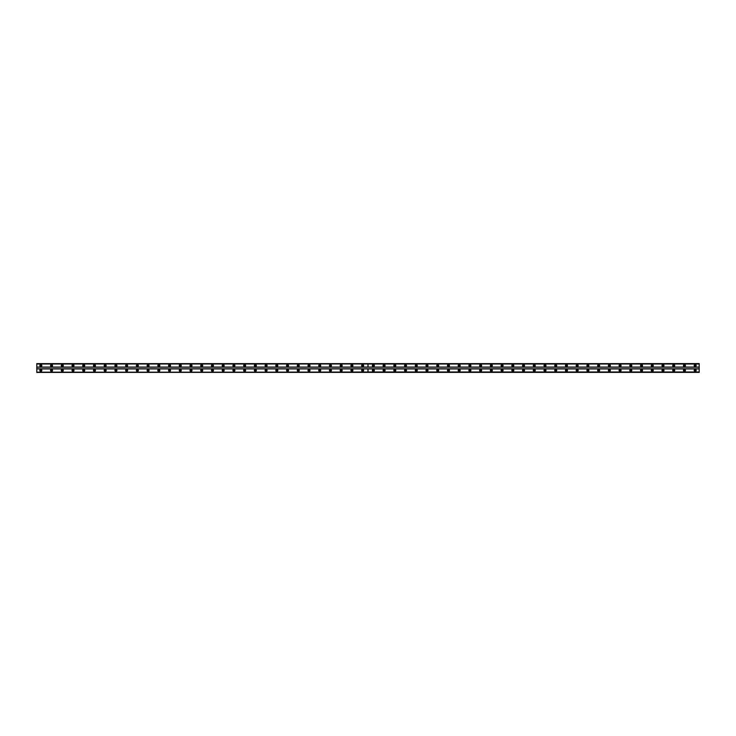 <?xml version="1.0" encoding="UTF-8"?>
<svg xmlns="http://www.w3.org/2000/svg" width="736" height="736" viewBox="0 0 736 736"><rect width="100%" height="100%" fill="white"/><g stroke="black" fill="none" stroke-linecap="round" stroke-linejoin="round"><path stroke-width="1.1" d="M373.364 371.018A0.607 0.607 0 0 1 372.756 370.41A0.607 0.607 0 0 1 373.364 369.812A0.607 0.607 0 0 1 373.971 370.41A0.607 0.607 0 0 1 373.364 371.018M384.091 371.018A0.607 0.607 0 0 1 383.484 370.41A0.607 0.607 0 0 1 384.091 369.812A0.607 0.607 0 0 1 384.698 370.41A0.607 0.607 0 0 1 384.091 371.018M394.818 371.018A0.607 0.607 0 0 1 394.211 370.41A0.607 0.607 0 0 1 394.818 369.812A0.607 0.607 0 0 1 395.425 370.41A0.607 0.607 0 0 1 394.818 371.018M405.545 371.018A0.607 0.607 0 0 1 404.938 370.41A0.607 0.607 0 0 1 405.545 369.812A0.607 0.607 0 0 1 406.152 370.41A0.607 0.607 0 0 1 405.545 371.018M416.272 371.018A0.607 0.607 0 0 1 415.665 370.41A0.607 0.607 0 0 1 416.272 369.812A0.607 0.607 0 0 1 416.88 370.41A0.607 0.607 0 0 1 416.272 371.018M427 371.018A0.607 0.607 0 0 1 426.392 370.41A0.607 0.607 0 0 1 427 369.812A0.607 0.607 0 0 1 427.607 370.41A0.607 0.607 0 0 1 427 371.018M437.727 371.018A0.607 0.607 0 0 1 437.12 370.41A0.607 0.607 0 0 1 437.727 369.812A0.607 0.607 0 0 1 438.334 370.41A0.607 0.607 0 0 1 437.727 371.018M448.454 371.018A0.607 0.607 0 0 1 447.847 370.41A0.607 0.607 0 0 1 448.454 369.812A0.607 0.607 0 0 1 449.061 370.41A0.607 0.607 0 0 1 448.454 371.018M459.181 371.018A0.607 0.607 0 0 1 458.574 370.41A0.607 0.607 0 0 1 459.181 369.812A0.607 0.607 0 0 1 459.788 370.41A0.607 0.607 0 0 1 459.181 371.018M469.908 371.018A0.607 0.607 0 0 1 469.301 370.41A0.607 0.607 0 0 1 469.908 369.812A0.607 0.607 0 0 1 470.516 370.41A0.607 0.607 0 0 1 469.908 371.018M480.636 371.018A0.607 0.607 0 0 1 480.028 370.41A0.607 0.607 0 0 1 480.636 369.812A0.607 0.607 0 0 1 481.243 370.41A0.607 0.607 0 0 1 480.636 371.018M491.363 371.018A0.607 0.607 0 0 1 490.756 370.41A0.607 0.607 0 0 1 491.363 369.812A0.607 0.607 0 0 1 491.961 370.41A0.607 0.607 0 0 1 491.363 371.018M502.09 371.018A0.607 0.607 0 0 1 501.483 370.41A0.607 0.607 0 0 1 502.09 369.812A0.607 0.607 0 0 1 502.688 370.41A0.607 0.607 0 0 1 502.09 371.018M512.817 371.018A0.607 0.607 0 0 1 512.21 370.41A0.607 0.607 0 0 1 512.817 369.812A0.607 0.607 0 0 1 513.415 370.41A0.607 0.607 0 0 1 512.817 371.018M523.544 371.018A0.607 0.607 0 0 1 522.937 370.41A0.607 0.607 0 0 1 523.544 369.812A0.607 0.607 0 0 1 524.142 370.41A0.607 0.607 0 0 1 523.544 371.018M534.272 371.018A0.607 0.607 0 0 1 533.664 370.41A0.607 0.607 0 0 1 534.272 369.812A0.607 0.607 0 0 1 534.87 370.41A0.607 0.607 0 0 1 534.272 371.018M544.999 371.018A0.607 0.607 0 0 1 544.392 370.41A0.607 0.607 0 0 1 544.999 369.812A0.607 0.607 0 0 1 545.597 370.41A0.607 0.607 0 0 1 544.999 371.018M555.726 371.018A0.607 0.607 0 0 1 555.119 370.41A0.607 0.607 0 0 1 555.726 369.812A0.607 0.607 0 0 1 556.324 370.41A0.607 0.607 0 0 1 555.726 371.018M566.453 371.018A0.607 0.607 0 0 1 565.846 370.41A0.607 0.607 0 0 1 566.453 369.812A0.607 0.607 0 0 1 567.051 370.41A0.607 0.607 0 0 1 566.453 371.018M577.18 371.018A0.607 0.607 0 0 1 576.573 370.41A0.607 0.607 0 0 1 577.18 369.812A0.607 0.607 0 0 1 577.778 370.41A0.607 0.607 0 0 1 577.18 371.018M587.908 371.018A0.607 0.607 0 0 1 587.3 370.41A0.607 0.607 0 0 1 587.908 369.812A0.607 0.607 0 0 1 588.506 370.41A0.607 0.607 0 0 1 587.908 371.018M598.635 371.018A0.607 0.607 0 0 1 598.028 370.41A0.607 0.607 0 0 1 598.635 369.812A0.607 0.607 0 0 1 599.233 370.41A0.607 0.607 0 0 1 598.635 371.018M609.362 371.018A0.607 0.607 0 0 1 608.755 370.41A0.607 0.607 0 0 1 609.362 369.812A0.607 0.607 0 0 1 609.96 370.41A0.607 0.607 0 0 1 609.362 371.018M620.089 371.018A0.607 0.607 0 0 1 619.482 370.41A0.607 0.607 0 0 1 620.089 369.812A0.607 0.607 0 0 1 620.687 370.41A0.607 0.607 0 0 1 620.089 371.018M630.816 371.018A0.607 0.607 0 0 1 630.209 370.41A0.607 0.607 0 0 1 630.816 369.812A0.607 0.607 0 0 1 631.414 370.41A0.607 0.607 0 0 1 630.816 371.018M641.544 371.018A0.607 0.607 0 0 1 640.936 370.41A0.607 0.607 0 0 1 641.544 369.812A0.607 0.607 0 0 1 642.142 370.41A0.607 0.607 0 0 1 641.544 371.018M652.271 371.018A0.607 0.607 0 0 1 651.664 370.41A0.607 0.607 0 0 1 652.271 369.812A0.607 0.607 0 0 1 652.869 370.41A0.607 0.607 0 0 1 652.271 371.018M662.998 371.018A0.607 0.607 0 0 1 662.391 370.41A0.607 0.607 0 0 1 662.998 369.812A0.607 0.607 0 0 1 663.596 370.41A0.607 0.607 0 0 1 662.998 371.018M673.725 371.018A0.607 0.607 0 0 1 673.118 370.41A0.607 0.607 0 0 1 673.725 369.812A0.607 0.607 0 0 1 674.323 370.41A0.607 0.607 0 0 1 673.725 371.018M684.452 371.018A0.607 0.607 0 0 1 683.845 370.41A0.607 0.607 0 0 1 684.452 369.812A0.607 0.607 0 0 1 685.05 370.41A0.607 0.607 0 0 1 684.452 371.018M695.18 371.018A0.607 0.607 0 0 1 694.572 370.41A0.607 0.607 0 0 1 695.18 369.812A0.607 0.607 0 0 1 695.778 370.41A0.607 0.607 0 0 1 695.18 371.018M51.548 371.018A0.607 0.607 0 0 1 50.95 370.41A0.607 0.607 0 0 1 51.548 369.812A0.607 0.607 0 0 1 52.155 370.41A0.607 0.607 0 0 1 51.548 371.018M62.275 371.018A0.607 0.607 0 0 1 61.677 370.41A0.607 0.607 0 0 1 62.275 369.812A0.607 0.607 0 0 1 62.882 370.41A0.607 0.607 0 0 1 62.275 371.018M73.002 371.018A0.607 0.607 0 0 1 72.404 370.41A0.607 0.607 0 0 1 73.002 369.812A0.607 0.607 0 0 1 73.609 370.41A0.607 0.607 0 0 1 73.002 371.018M83.729 371.018A0.607 0.607 0 0 1 83.131 370.41A0.607 0.607 0 0 1 83.729 369.812A0.607 0.607 0 0 1 84.336 370.41A0.607 0.607 0 0 1 83.729 371.018M94.456 371.018A0.607 0.607 0 0 1 93.858 370.41A0.607 0.607 0 0 1 94.456 369.812A0.607 0.607 0 0 1 95.064 370.41A0.607 0.607 0 0 1 94.456 371.018M105.184 371.018A0.607 0.607 0 0 1 104.586 370.41A0.607 0.607 0 0 1 105.184 369.812A0.607 0.607 0 0 1 105.791 370.41A0.607 0.607 0 0 1 105.184 371.018M115.911 371.018A0.607 0.607 0 0 1 115.313 370.41A0.607 0.607 0 0 1 115.911 369.812A0.607 0.607 0 0 1 116.518 370.41A0.607 0.607 0 0 1 115.911 371.018M126.638 371.018A0.607 0.607 0 0 1 126.04 370.41A0.607 0.607 0 0 1 126.638 369.812A0.607 0.607 0 0 1 127.245 370.41A0.607 0.607 0 0 1 126.638 371.018M137.365 371.018A0.607 0.607 0 0 1 136.767 370.41A0.607 0.607 0 0 1 137.365 369.812A0.607 0.607 0 0 1 137.972 370.41A0.607 0.607 0 0 1 137.365 371.018M148.092 371.018A0.607 0.607 0 0 1 147.494 370.41A0.607 0.607 0 0 1 148.092 369.812A0.607 0.607 0 0 1 148.7 370.41A0.607 0.607 0 0 1 148.092 371.018M158.82 371.018A0.607 0.607 0 0 1 158.222 370.41A0.607 0.607 0 0 1 158.82 369.812A0.607 0.607 0 0 1 159.427 370.41A0.607 0.607 0 0 1 158.82 371.018M169.547 371.018A0.607 0.607 0 0 1 168.949 370.41A0.607 0.607 0 0 1 169.547 369.812A0.607 0.607 0 0 1 170.154 370.41A0.607 0.607 0 0 1 169.547 371.018M180.274 371.018A0.607 0.607 0 0 1 179.676 370.41A0.607 0.607 0 0 1 180.274 369.812A0.607 0.607 0 0 1 180.881 370.41A0.607 0.607 0 0 1 180.274 371.018M191.001 371.018A0.607 0.607 0 0 1 190.403 370.41A0.607 0.607 0 0 1 191.001 369.812A0.607 0.607 0 0 1 191.608 370.41A0.607 0.607 0 0 1 191.001 371.018M201.728 371.018A0.607 0.607 0 0 1 201.13 370.41A0.607 0.607 0 0 1 201.728 369.812A0.607 0.607 0 0 1 202.336 370.41A0.607 0.607 0 0 1 201.728 371.018M212.456 371.018A0.607 0.607 0 0 1 211.858 370.41A0.607 0.607 0 0 1 212.456 369.812A0.607 0.607 0 0 1 213.063 370.41A0.607 0.607 0 0 1 212.456 371.018M223.183 371.018A0.607 0.607 0 0 1 222.585 370.41A0.607 0.607 0 0 1 223.183 369.812A0.607 0.607 0 0 1 223.79 370.41A0.607 0.607 0 0 1 223.183 371.018M233.91 371.018A0.607 0.607 0 0 1 233.312 370.41A0.607 0.607 0 0 1 233.91 369.812A0.607 0.607 0 0 1 234.517 370.41A0.607 0.607 0 0 1 233.91 371.018M244.637 371.018A0.607 0.607 0 0 1 244.039 370.41A0.607 0.607 0 0 1 244.637 369.812A0.607 0.607 0 0 1 245.244 370.41A0.607 0.607 0 0 1 244.637 371.018M255.364 371.018A0.607 0.607 0 0 1 254.757 370.41A0.607 0.607 0 0 1 255.364 369.812A0.607 0.607 0 0 1 255.972 370.41A0.607 0.607 0 0 1 255.364 371.018M266.092 371.018A0.607 0.607 0 0 1 265.484 370.41A0.607 0.607 0 0 1 266.092 369.812A0.607 0.607 0 0 1 266.699 370.41A0.607 0.607 0 0 1 266.092 371.018M276.819 371.018A0.607 0.607 0 0 1 276.212 370.41A0.607 0.607 0 0 1 276.819 369.812A0.607 0.607 0 0 1 277.426 370.41A0.607 0.607 0 0 1 276.819 371.018M287.546 371.018A0.607 0.607 0 0 1 286.939 370.41A0.607 0.607 0 0 1 287.546 369.812A0.607 0.607 0 0 1 288.153 370.41A0.607 0.607 0 0 1 287.546 371.018M298.273 371.018A0.607 0.607 0 0 1 297.666 370.41A0.607 0.607 0 0 1 298.273 369.812A0.607 0.607 0 0 1 298.88 370.41A0.607 0.607 0 0 1 298.273 371.018M309 371.018A0.607 0.607 0 0 1 308.393 370.41A0.607 0.607 0 0 1 309 369.812A0.607 0.607 0 0 1 309.608 370.41A0.607 0.607 0 0 1 309 371.018M319.728 371.018A0.607 0.607 0 0 1 319.12 370.41A0.607 0.607 0 0 1 319.728 369.812A0.607 0.607 0 0 1 320.335 370.41A0.607 0.607 0 0 1 319.728 371.018M330.455 371.018A0.607 0.607 0 0 1 329.848 370.41A0.607 0.607 0 0 1 330.455 369.812A0.607 0.607 0 0 1 331.062 370.41A0.607 0.607 0 0 1 330.455 371.018M341.182 371.018A0.607 0.607 0 0 1 340.575 370.41A0.607 0.607 0 0 1 341.182 369.812A0.607 0.607 0 0 1 341.789 370.41A0.607 0.607 0 0 1 341.182 371.018M351.909 371.018A0.607 0.607 0 0 1 351.302 370.41A0.607 0.607 0 0 1 351.909 369.812A0.607 0.607 0 0 1 352.516 370.41A0.607 0.607 0 0 1 351.909 371.018M362.636 371.018A0.607 0.607 0 0 1 362.029 370.41A0.607 0.607 0 0 1 362.636 369.812A0.607 0.607 0 0 1 363.244 370.41A0.607 0.607 0 0 1 362.636 371.018M40.82 371.018A0.607 0.607 0 0 1 40.222 370.41A0.607 0.607 0 0 1 40.82 369.812A0.607 0.607 0 0 1 41.428 370.41A0.607 0.607 0 0 1 40.82 371.018M373.364 369.408A1.003 1.003 0 0 0 372.361 370.41A1.003 1.003 0 0 0 373.364 371.422A1.003 1.003 0 0 0 374.366 370.41A1.003 1.003 0 0 0 373.364 369.408M384.091 369.408A1.003 1.003 0 0 0 383.088 370.41A1.003 1.003 0 0 0 384.091 371.422A1.003 1.003 0 0 0 385.094 370.41A1.003 1.003 0 0 0 384.091 369.408M394.818 369.408A1.003 1.003 0 0 0 393.815 370.41A1.003 1.003 0 0 0 394.818 371.422A1.003 1.003 0 0 0 395.821 370.41A1.003 1.003 0 0 0 394.818 369.408M405.545 369.408A1.003 1.003 0 0 0 404.542 370.41A1.003 1.003 0 0 0 405.545 371.422A1.003 1.003 0 0 0 406.548 370.41A1.003 1.003 0 0 0 405.545 369.408M416.272 369.408A1.003 1.003 0 0 0 415.27 370.41A1.003 1.003 0 0 0 416.272 371.422A1.003 1.003 0 0 0 417.275 370.41A1.003 1.003 0 0 0 416.272 369.408M427 369.408A1.003 1.003 0 0 0 425.997 370.41A1.003 1.003 0 0 0 427 371.422A1.003 1.003 0 0 0 428.002 370.41A1.003 1.003 0 0 0 427 369.408M437.727 369.408A1.003 1.003 0 0 0 436.724 370.41A1.003 1.003 0 0 0 437.727 371.422A1.003 1.003 0 0 0 438.73 370.41A1.003 1.003 0 0 0 437.727 369.408M448.454 369.408A1.003 1.003 0 0 0 447.451 370.41A1.003 1.003 0 0 0 448.454 371.422A1.003 1.003 0 0 0 449.457 370.41A1.003 1.003 0 0 0 448.454 369.408M459.181 369.408A1.003 1.003 0 0 0 458.178 370.41A1.003 1.003 0 0 0 459.181 371.422A1.003 1.003 0 0 0 460.184 370.41A1.003 1.003 0 0 0 459.181 369.408M469.908 369.408A1.003 1.003 0 0 0 468.906 370.41A1.003 1.003 0 0 0 469.908 371.422A1.003 1.003 0 0 0 470.911 370.41A1.003 1.003 0 0 0 469.908 369.408M480.636 369.408A1.003 1.003 0 0 0 479.633 370.41A1.003 1.003 0 0 0 480.636 371.422A1.003 1.003 0 0 0 481.638 370.41A1.003 1.003 0 0 0 480.636 369.408M491.363 369.408A1.003 1.003 0 0 0 490.36 370.41A1.003 1.003 0 0 0 491.363 371.422A1.003 1.003 0 0 0 492.366 370.41A1.003 1.003 0 0 0 491.363 369.408M502.09 369.408A1.003 1.003 0 0 0 501.087 370.41A1.003 1.003 0 0 0 502.09 371.422A1.003 1.003 0 0 0 503.093 370.41A1.003 1.003 0 0 0 502.09 369.408M512.817 369.408A1.003 1.003 0 0 0 511.814 370.41A1.003 1.003 0 0 0 512.817 371.422A1.003 1.003 0 0 0 513.82 370.41A1.003 1.003 0 0 0 512.817 369.408M523.544 369.408A1.003 1.003 0 0 0 522.542 370.41A1.003 1.003 0 0 0 523.544 371.422A1.003 1.003 0 0 0 524.547 370.41A1.003 1.003 0 0 0 523.544 369.408M534.272 369.408A1.003 1.003 0 0 0 533.269 370.41A1.003 1.003 0 0 0 534.272 371.422A1.003 1.003 0 0 0 535.274 370.41A1.003 1.003 0 0 0 534.272 369.408M544.999 369.408A1.003 1.003 0 0 0 543.996 370.41A1.003 1.003 0 0 0 544.999 371.422A1.003 1.003 0 0 0 546.002 370.41A1.003 1.003 0 0 0 544.999 369.408M555.726 369.408A1.003 1.003 0 0 0 554.723 370.41A1.003 1.003 0 0 0 555.726 371.422A1.003 1.003 0 0 0 556.729 370.41A1.003 1.003 0 0 0 555.726 369.408M566.453 369.408A1.003 1.003 0 0 0 565.45 370.41A1.003 1.003 0 0 0 566.453 371.422A1.003 1.003 0 0 0 567.456 370.41A1.003 1.003 0 0 0 566.453 369.408M577.18 369.408A1.003 1.003 0 0 0 576.178 370.41A1.003 1.003 0 0 0 577.18 371.422A1.003 1.003 0 0 0 578.183 370.41A1.003 1.003 0 0 0 577.18 369.408M587.908 369.408A1.003 1.003 0 0 0 586.905 370.41A1.003 1.003 0 0 0 587.908 371.422A1.003 1.003 0 0 0 588.91 370.41A1.003 1.003 0 0 0 587.908 369.408M598.635 369.408A1.003 1.003 0 0 0 597.632 370.41A1.003 1.003 0 0 0 598.635 371.422A1.003 1.003 0 0 0 599.638 370.41A1.003 1.003 0 0 0 598.635 369.408M609.362 369.408A1.003 1.003 0 0 0 608.359 370.41A1.003 1.003 0 0 0 609.362 371.422A1.003 1.003 0 0 0 610.365 370.41A1.003 1.003 0 0 0 609.362 369.408M620.089 369.408A1.003 1.003 0 0 0 619.077 370.41A1.003 1.003 0 0 0 620.089 371.422A1.003 1.003 0 0 0 621.092 370.41A1.003 1.003 0 0 0 620.089 369.408M630.816 369.408A1.003 1.003 0 0 0 629.804 370.41A1.003 1.003 0 0 0 630.816 371.422A1.003 1.003 0 0 0 631.819 370.41A1.003 1.003 0 0 0 630.816 369.408M641.544 369.408A1.003 1.003 0 0 0 640.532 370.41A1.003 1.003 0 0 0 641.544 371.422A1.003 1.003 0 0 0 642.546 370.41A1.003 1.003 0 0 0 641.544 369.408M652.271 369.408A1.003 1.003 0 0 0 651.259 370.41A1.003 1.003 0 0 0 652.271 371.422A1.003 1.003 0 0 0 653.274 370.41A1.003 1.003 0 0 0 652.271 369.408M662.998 369.408A1.003 1.003 0 0 0 661.986 370.41A1.003 1.003 0 0 0 662.998 371.422A1.003 1.003 0 0 0 664.001 370.41A1.003 1.003 0 0 0 662.998 369.408M673.725 369.408A1.003 1.003 0 0 0 672.713 370.41A1.003 1.003 0 0 0 673.725 371.422A1.003 1.003 0 0 0 674.728 370.41A1.003 1.003 0 0 0 673.725 369.408M684.452 369.408A1.003 1.003 0 0 0 683.44 370.41A1.003 1.003 0 0 0 684.452 371.422A1.003 1.003 0 0 0 685.455 370.41A1.003 1.003 0 0 0 684.452 369.408M695.18 369.408A1.003 1.003 0 0 0 694.168 370.41A1.003 1.003 0 0 0 695.18 371.422A1.003 1.003 0 0 0 696.182 370.41A1.003 1.003 0 0 0 695.18 369.408M373.364 364.578A1.003 1.003 0 0 0 372.361 365.59A1.003 1.003 0 0 0 373.364 366.592A1.003 1.003 0 0 0 374.366 365.59A1.003 1.003 0 0 0 373.364 364.578M384.091 364.578A1.003 1.003 0 0 0 383.088 365.59A1.003 1.003 0 0 0 384.091 366.592A1.003 1.003 0 0 0 385.094 365.59A1.003 1.003 0 0 0 384.091 364.578M394.818 364.578A1.003 1.003 0 0 0 393.815 365.59A1.003 1.003 0 0 0 394.818 366.592A1.003 1.003 0 0 0 395.821 365.59A1.003 1.003 0 0 0 394.818 364.578M405.545 364.578A1.003 1.003 0 0 0 404.542 365.59A1.003 1.003 0 0 0 405.545 366.592A1.003 1.003 0 0 0 406.548 365.59A1.003 1.003 0 0 0 405.545 364.578M416.272 364.578A1.003 1.003 0 0 0 415.27 365.59A1.003 1.003 0 0 0 416.272 366.592A1.003 1.003 0 0 0 417.275 365.59A1.003 1.003 0 0 0 416.272 364.578M427 364.578A1.003 1.003 0 0 0 425.997 365.59A1.003 1.003 0 0 0 427 366.592A1.003 1.003 0 0 0 428.002 365.59A1.003 1.003 0 0 0 427 364.578M437.727 364.578A1.003 1.003 0 0 0 436.724 365.59A1.003 1.003 0 0 0 437.727 366.592A1.003 1.003 0 0 0 438.73 365.59A1.003 1.003 0 0 0 437.727 364.578M448.454 364.578A1.003 1.003 0 0 0 447.451 365.59A1.003 1.003 0 0 0 448.454 366.592A1.003 1.003 0 0 0 449.457 365.59A1.003 1.003 0 0 0 448.454 364.578M459.181 364.578A1.003 1.003 0 0 0 458.178 365.59A1.003 1.003 0 0 0 459.181 366.592A1.003 1.003 0 0 0 460.184 365.59A1.003 1.003 0 0 0 459.181 364.578M469.908 364.578A1.003 1.003 0 0 0 468.906 365.59A1.003 1.003 0 0 0 469.908 366.592A1.003 1.003 0 0 0 470.911 365.59A1.003 1.003 0 0 0 469.908 364.578M480.636 364.578A1.003 1.003 0 0 0 479.633 365.59A1.003 1.003 0 0 0 480.636 366.592A1.003 1.003 0 0 0 481.638 365.59A1.003 1.003 0 0 0 480.636 364.578M491.363 364.578A1.003 1.003 0 0 0 490.36 365.59A1.003 1.003 0 0 0 491.363 366.592A1.003 1.003 0 0 0 492.366 365.59A1.003 1.003 0 0 0 491.363 364.578M502.09 364.578A1.003 1.003 0 0 0 501.087 365.59A1.003 1.003 0 0 0 502.09 366.592A1.003 1.003 0 0 0 503.093 365.59A1.003 1.003 0 0 0 502.09 364.578M512.817 364.578A1.003 1.003 0 0 0 511.814 365.59A1.003 1.003 0 0 0 512.817 366.592A1.003 1.003 0 0 0 513.82 365.59A1.003 1.003 0 0 0 512.817 364.578M523.544 364.578A1.003 1.003 0 0 0 522.542 365.59A1.003 1.003 0 0 0 523.544 366.592A1.003 1.003 0 0 0 524.547 365.59A1.003 1.003 0 0 0 523.544 364.578M534.272 364.578A1.003 1.003 0 0 0 533.269 365.59A1.003 1.003 0 0 0 534.272 366.592A1.003 1.003 0 0 0 535.274 365.59A1.003 1.003 0 0 0 534.272 364.578M544.999 364.578A1.003 1.003 0 0 0 543.996 365.59A1.003 1.003 0 0 0 544.999 366.592A1.003 1.003 0 0 0 546.002 365.59A1.003 1.003 0 0 0 544.999 364.578M555.726 364.578A1.003 1.003 0 0 0 554.723 365.59A1.003 1.003 0 0 0 555.726 366.592A1.003 1.003 0 0 0 556.729 365.59A1.003 1.003 0 0 0 555.726 364.578M566.453 364.578A1.003 1.003 0 0 0 565.45 365.59A1.003 1.003 0 0 0 566.453 366.592A1.003 1.003 0 0 0 567.456 365.59A1.003 1.003 0 0 0 566.453 364.578M577.18 364.578A1.003 1.003 0 0 0 576.178 365.59A1.003 1.003 0 0 0 577.18 366.592A1.003 1.003 0 0 0 578.183 365.59A1.003 1.003 0 0 0 577.18 364.578M587.908 364.578A1.003 1.003 0 0 0 586.905 365.59A1.003 1.003 0 0 0 587.908 366.592A1.003 1.003 0 0 0 588.91 365.59A1.003 1.003 0 0 0 587.908 364.578M598.635 364.578A1.003 1.003 0 0 0 597.632 365.59A1.003 1.003 0 0 0 598.635 366.592A1.003 1.003 0 0 0 599.638 365.59A1.003 1.003 0 0 0 598.635 364.578M609.362 364.578A1.003 1.003 0 0 0 608.359 365.59A1.003 1.003 0 0 0 609.362 366.592A1.003 1.003 0 0 0 610.365 365.59A1.003 1.003 0 0 0 609.362 364.578M620.089 364.578A1.003 1.003 0 0 0 619.077 365.59A1.003 1.003 0 0 0 620.089 366.592A1.003 1.003 0 0 0 621.092 365.59A1.003 1.003 0 0 0 620.089 364.578M630.816 364.578A1.003 1.003 0 0 0 629.804 365.59A1.003 1.003 0 0 0 630.816 366.592A1.003 1.003 0 0 0 631.819 365.59A1.003 1.003 0 0 0 630.816 364.578M641.544 364.578A1.003 1.003 0 0 0 640.532 365.59A1.003 1.003 0 0 0 641.544 366.592A1.003 1.003 0 0 0 642.546 365.59A1.003 1.003 0 0 0 641.544 364.578M652.271 364.578A1.003 1.003 0 0 0 651.259 365.59A1.003 1.003 0 0 0 652.271 366.592A1.003 1.003 0 0 0 653.274 365.59A1.003 1.003 0 0 0 652.271 364.578M662.998 364.578A1.003 1.003 0 0 0 661.986 365.59A1.003 1.003 0 0 0 662.998 366.592A1.003 1.003 0 0 0 664.001 365.59A1.003 1.003 0 0 0 662.998 364.578M673.725 364.578A1.003 1.003 0 0 0 672.713 365.59A1.003 1.003 0 0 0 673.725 366.592A1.003 1.003 0 0 0 674.728 365.59A1.003 1.003 0 0 0 673.725 364.578M684.452 364.578A1.003 1.003 0 0 0 683.44 365.59A1.003 1.003 0 0 0 684.452 366.592A1.003 1.003 0 0 0 685.455 365.59A1.003 1.003 0 0 0 684.452 364.578M695.18 364.578A1.003 1.003 0 0 0 694.168 365.59A1.003 1.003 0 0 0 695.18 366.592A1.003 1.003 0 0 0 696.182 365.59A1.003 1.003 0 0 0 695.18 364.578M373.364 366.188A0.607 0.607 0 0 1 372.756 365.59A0.607 0.607 0 0 1 373.364 364.982A0.607 0.607 0 0 1 373.971 365.59A0.607 0.607 0 0 1 373.364 366.188M384.091 366.188A0.607 0.607 0 0 1 383.484 365.59A0.607 0.607 0 0 1 384.091 364.982A0.607 0.607 0 0 1 384.698 365.59A0.607 0.607 0 0 1 384.091 366.188M394.818 366.188A0.607 0.607 0 0 1 394.211 365.59A0.607 0.607 0 0 1 394.818 364.982A0.607 0.607 0 0 1 395.425 365.59A0.607 0.607 0 0 1 394.818 366.188M405.545 366.188A0.607 0.607 0 0 1 404.938 365.59A0.607 0.607 0 0 1 405.545 364.982A0.607 0.607 0 0 1 406.152 365.59A0.607 0.607 0 0 1 405.545 366.188M416.272 366.188A0.607 0.607 0 0 1 415.665 365.59A0.607 0.607 0 0 1 416.272 364.982A0.607 0.607 0 0 1 416.88 365.59A0.607 0.607 0 0 1 416.272 366.188M427 366.188A0.607 0.607 0 0 1 426.392 365.59A0.607 0.607 0 0 1 427 364.982A0.607 0.607 0 0 1 427.607 365.59A0.607 0.607 0 0 1 427 366.188M437.727 366.188A0.607 0.607 0 0 1 437.12 365.59A0.607 0.607 0 0 1 437.727 364.982A0.607 0.607 0 0 1 438.334 365.59A0.607 0.607 0 0 1 437.727 366.188M448.454 366.188A0.607 0.607 0 0 1 447.847 365.59A0.607 0.607 0 0 1 448.454 364.982A0.607 0.607 0 0 1 449.061 365.59A0.607 0.607 0 0 1 448.454 366.188M459.181 366.188A0.607 0.607 0 0 1 458.574 365.59A0.607 0.607 0 0 1 459.181 364.982A0.607 0.607 0 0 1 459.788 365.59A0.607 0.607 0 0 1 459.181 366.188M469.908 366.188A0.607 0.607 0 0 1 469.301 365.59A0.607 0.607 0 0 1 469.908 364.982A0.607 0.607 0 0 1 470.516 365.59A0.607 0.607 0 0 1 469.908 366.188M480.636 366.188A0.607 0.607 0 0 1 480.028 365.59A0.607 0.607 0 0 1 480.636 364.982A0.607 0.607 0 0 1 481.243 365.59A0.607 0.607 0 0 1 480.636 366.188M491.363 366.188A0.607 0.607 0 0 1 490.756 365.59A0.607 0.607 0 0 1 491.363 364.982A0.607 0.607 0 0 1 491.961 365.59A0.607 0.607 0 0 1 491.363 366.188M502.09 366.188A0.607 0.607 0 0 1 501.483 365.59A0.607 0.607 0 0 1 502.09 364.982A0.607 0.607 0 0 1 502.688 365.59A0.607 0.607 0 0 1 502.09 366.188M512.817 366.188A0.607 0.607 0 0 1 512.21 365.59A0.607 0.607 0 0 1 512.817 364.982A0.607 0.607 0 0 1 513.415 365.59A0.607 0.607 0 0 1 512.817 366.188M523.544 366.188A0.607 0.607 0 0 1 522.937 365.59A0.607 0.607 0 0 1 523.544 364.982A0.607 0.607 0 0 1 524.142 365.59A0.607 0.607 0 0 1 523.544 366.188M534.272 366.188A0.607 0.607 0 0 1 533.664 365.59A0.607 0.607 0 0 1 534.272 364.982A0.607 0.607 0 0 1 534.87 365.59A0.607 0.607 0 0 1 534.272 366.188M544.999 366.188A0.607 0.607 0 0 1 544.392 365.59A0.607 0.607 0 0 1 544.999 364.982A0.607 0.607 0 0 1 545.597 365.59A0.607 0.607 0 0 1 544.999 366.188M555.726 366.188A0.607 0.607 0 0 1 555.119 365.59A0.607 0.607 0 0 1 555.726 364.982A0.607 0.607 0 0 1 556.324 365.59A0.607 0.607 0 0 1 555.726 366.188M566.453 366.188A0.607 0.607 0 0 1 565.846 365.59A0.607 0.607 0 0 1 566.453 364.982A0.607 0.607 0 0 1 567.051 365.59A0.607 0.607 0 0 1 566.453 366.188M577.18 366.188A0.607 0.607 0 0 1 576.573 365.59A0.607 0.607 0 0 1 577.18 364.982A0.607 0.607 0 0 1 577.778 365.59A0.607 0.607 0 0 1 577.18 366.188M587.908 366.188A0.607 0.607 0 0 1 587.3 365.59A0.607 0.607 0 0 1 587.908 364.982A0.607 0.607 0 0 1 588.506 365.59A0.607 0.607 0 0 1 587.908 366.188M598.635 366.188A0.607 0.607 0 0 1 598.028 365.59A0.607 0.607 0 0 1 598.635 364.982A0.607 0.607 0 0 1 599.233 365.59A0.607 0.607 0 0 1 598.635 366.188M609.362 366.188A0.607 0.607 0 0 1 608.755 365.59A0.607 0.607 0 0 1 609.362 364.982A0.607 0.607 0 0 1 609.96 365.59A0.607 0.607 0 0 1 609.362 366.188M620.089 366.188A0.607 0.607 0 0 1 619.482 365.59A0.607 0.607 0 0 1 620.089 364.982A0.607 0.607 0 0 1 620.687 365.59A0.607 0.607 0 0 1 620.089 366.188M630.816 366.188A0.607 0.607 0 0 1 630.209 365.59A0.607 0.607 0 0 1 630.816 364.982A0.607 0.607 0 0 1 631.414 365.59A0.607 0.607 0 0 1 630.816 366.188M641.544 366.188A0.607 0.607 0 0 1 640.936 365.59A0.607 0.607 0 0 1 641.544 364.982A0.607 0.607 0 0 1 642.142 365.59A0.607 0.607 0 0 1 641.544 366.188M652.271 366.188A0.607 0.607 0 0 1 651.664 365.59A0.607 0.607 0 0 1 652.271 364.982A0.607 0.607 0 0 1 652.869 365.59A0.607 0.607 0 0 1 652.271 366.188M662.998 366.188A0.607 0.607 0 0 1 662.391 365.59A0.607 0.607 0 0 1 662.998 364.982A0.607 0.607 0 0 1 663.596 365.59A0.607 0.607 0 0 1 662.998 366.188M673.725 366.188A0.607 0.607 0 0 1 673.118 365.59A0.607 0.607 0 0 1 673.725 364.982A0.607 0.607 0 0 1 674.323 365.59A0.607 0.607 0 0 1 673.725 366.188M684.452 366.188A0.607 0.607 0 0 1 683.845 365.59A0.607 0.607 0 0 1 684.452 364.982A0.607 0.607 0 0 1 685.05 365.59A0.607 0.607 0 0 1 684.452 366.188M695.18 366.188A0.607 0.607 0 0 1 694.572 365.59A0.607 0.607 0 0 1 695.18 364.982A0.607 0.607 0 0 1 695.778 365.59A0.607 0.607 0 0 1 695.18 366.188M51.548 369.408A1.003 1.003 0 0 0 50.545 370.41A1.003 1.003 0 0 0 51.548 371.422A1.003 1.003 0 0 0 52.56 370.41A1.003 1.003 0 0 0 51.548 369.408M62.275 369.408A1.003 1.003 0 0 0 61.272 370.41A1.003 1.003 0 0 0 62.275 371.422A1.003 1.003 0 0 0 63.287 370.41A1.003 1.003 0 0 0 62.275 369.408M73.002 369.408A1.003 1.003 0 0 0 71.999 370.41A1.003 1.003 0 0 0 73.002 371.422A1.003 1.003 0 0 0 74.014 370.41A1.003 1.003 0 0 0 73.002 369.408M83.729 369.408A1.003 1.003 0 0 0 82.726 370.41A1.003 1.003 0 0 0 83.729 371.422A1.003 1.003 0 0 0 84.741 370.41A1.003 1.003 0 0 0 83.729 369.408M94.456 369.408A1.003 1.003 0 0 0 93.454 370.41A1.003 1.003 0 0 0 94.456 371.422A1.003 1.003 0 0 0 95.468 370.41A1.003 1.003 0 0 0 94.456 369.408M105.184 369.408A1.003 1.003 0 0 0 104.181 370.41A1.003 1.003 0 0 0 105.184 371.422A1.003 1.003 0 0 0 106.196 370.41A1.003 1.003 0 0 0 105.184 369.408M115.911 369.408A1.003 1.003 0 0 0 114.908 370.41A1.003 1.003 0 0 0 115.911 371.422A1.003 1.003 0 0 0 116.923 370.41A1.003 1.003 0 0 0 115.911 369.408M126.638 369.408A1.003 1.003 0 0 0 125.635 370.41A1.003 1.003 0 0 0 126.638 371.422A1.003 1.003 0 0 0 127.641 370.41A1.003 1.003 0 0 0 126.638 369.408M137.365 369.408A1.003 1.003 0 0 0 136.362 370.41A1.003 1.003 0 0 0 137.365 371.422A1.003 1.003 0 0 0 138.368 370.41A1.003 1.003 0 0 0 137.365 369.408M148.092 369.408A1.003 1.003 0 0 0 147.09 370.41A1.003 1.003 0 0 0 148.092 371.422A1.003 1.003 0 0 0 149.095 370.41A1.003 1.003 0 0 0 148.092 369.408M158.82 369.408A1.003 1.003 0 0 0 157.817 370.41A1.003 1.003 0 0 0 158.82 371.422A1.003 1.003 0 0 0 159.822 370.41A1.003 1.003 0 0 0 158.82 369.408M169.547 369.408A1.003 1.003 0 0 0 168.544 370.41A1.003 1.003 0 0 0 169.547 371.422A1.003 1.003 0 0 0 170.55 370.41A1.003 1.003 0 0 0 169.547 369.408M180.274 369.408A1.003 1.003 0 0 0 179.271 370.41A1.003 1.003 0 0 0 180.274 371.422A1.003 1.003 0 0 0 181.277 370.41A1.003 1.003 0 0 0 180.274 369.408M191.001 369.408A1.003 1.003 0 0 0 189.998 370.41A1.003 1.003 0 0 0 191.001 371.422A1.003 1.003 0 0 0 192.004 370.41A1.003 1.003 0 0 0 191.001 369.408M201.728 369.408A1.003 1.003 0 0 0 200.726 370.41A1.003 1.003 0 0 0 201.728 371.422A1.003 1.003 0 0 0 202.731 370.41A1.003 1.003 0 0 0 201.728 369.408M212.456 369.408A1.003 1.003 0 0 0 211.453 370.41A1.003 1.003 0 0 0 212.456 371.422A1.003 1.003 0 0 0 213.458 370.41A1.003 1.003 0 0 0 212.456 369.408M223.183 369.408A1.003 1.003 0 0 0 222.18 370.41A1.003 1.003 0 0 0 223.183 371.422A1.003 1.003 0 0 0 224.186 370.41A1.003 1.003 0 0 0 223.183 369.408M233.91 369.408A1.003 1.003 0 0 0 232.907 370.41A1.003 1.003 0 0 0 233.91 371.422A1.003 1.003 0 0 0 234.913 370.41A1.003 1.003 0 0 0 233.91 369.408M244.637 369.408A1.003 1.003 0 0 0 243.634 370.41A1.003 1.003 0 0 0 244.637 371.422A1.003 1.003 0 0 0 245.64 370.41A1.003 1.003 0 0 0 244.637 369.408M255.364 369.408A1.003 1.003 0 0 0 254.362 370.41A1.003 1.003 0 0 0 255.364 371.422A1.003 1.003 0 0 0 256.367 370.41A1.003 1.003 0 0 0 255.364 369.408M266.092 369.408A1.003 1.003 0 0 0 265.089 370.41A1.003 1.003 0 0 0 266.092 371.422A1.003 1.003 0 0 0 267.094 370.41A1.003 1.003 0 0 0 266.092 369.408M276.819 369.408A1.003 1.003 0 0 0 275.816 370.41A1.003 1.003 0 0 0 276.819 371.422A1.003 1.003 0 0 0 277.822 370.41A1.003 1.003 0 0 0 276.819 369.408M287.546 369.408A1.003 1.003 0 0 0 286.543 370.41A1.003 1.003 0 0 0 287.546 371.422A1.003 1.003 0 0 0 288.549 370.41A1.003 1.003 0 0 0 287.546 369.408M298.273 369.408A1.003 1.003 0 0 0 297.27 370.41A1.003 1.003 0 0 0 298.273 371.422A1.003 1.003 0 0 0 299.276 370.41A1.003 1.003 0 0 0 298.273 369.408M309 369.408A1.003 1.003 0 0 0 307.998 370.41A1.003 1.003 0 0 0 309 371.422A1.003 1.003 0 0 0 310.003 370.41A1.003 1.003 0 0 0 309 369.408M319.728 369.408A1.003 1.003 0 0 0 318.725 370.41A1.003 1.003 0 0 0 319.728 371.422A1.003 1.003 0 0 0 320.73 370.41A1.003 1.003 0 0 0 319.728 369.408M330.455 369.408A1.003 1.003 0 0 0 329.452 370.41A1.003 1.003 0 0 0 330.455 371.422A1.003 1.003 0 0 0 331.458 370.41A1.003 1.003 0 0 0 330.455 369.408M341.182 369.408A1.003 1.003 0 0 0 340.179 370.41A1.003 1.003 0 0 0 341.182 371.422A1.003 1.003 0 0 0 342.185 370.41A1.003 1.003 0 0 0 341.182 369.408M351.909 369.408A1.003 1.003 0 0 0 350.906 370.41A1.003 1.003 0 0 0 351.909 371.422A1.003 1.003 0 0 0 352.912 370.41A1.003 1.003 0 0 0 351.909 369.408M362.636 369.408A1.003 1.003 0 0 0 361.634 370.41A1.003 1.003 0 0 0 362.636 371.422A1.003 1.003 0 0 0 363.639 370.41A1.003 1.003 0 0 0 362.636 369.408M40.82 369.408A1.003 1.003 0 0 0 39.818 370.41A1.003 1.003 0 0 0 40.82 371.422A1.003 1.003 0 0 0 41.832 370.41A1.003 1.003 0 0 0 40.82 369.408M51.548 364.578A1.003 1.003 0 0 0 50.545 365.59A1.003 1.003 0 0 0 51.548 366.592A1.003 1.003 0 0 0 52.56 365.59A1.003 1.003 0 0 0 51.548 364.578M62.275 364.578A1.003 1.003 0 0 0 61.272 365.59A1.003 1.003 0 0 0 62.275 366.592A1.003 1.003 0 0 0 63.287 365.59A1.003 1.003 0 0 0 62.275 364.578M73.002 364.578A1.003 1.003 0 0 0 71.999 365.59A1.003 1.003 0 0 0 73.002 366.592A1.003 1.003 0 0 0 74.014 365.59A1.003 1.003 0 0 0 73.002 364.578M83.729 364.578A1.003 1.003 0 0 0 82.726 365.59A1.003 1.003 0 0 0 83.729 366.592A1.003 1.003 0 0 0 84.741 365.59A1.003 1.003 0 0 0 83.729 364.578M94.456 364.578A1.003 1.003 0 0 0 93.454 365.59A1.003 1.003 0 0 0 94.456 366.592A1.003 1.003 0 0 0 95.468 365.59A1.003 1.003 0 0 0 94.456 364.578M105.184 364.578A1.003 1.003 0 0 0 104.181 365.59A1.003 1.003 0 0 0 105.184 366.592A1.003 1.003 0 0 0 106.196 365.59A1.003 1.003 0 0 0 105.184 364.578M115.911 364.578A1.003 1.003 0 0 0 114.908 365.59A1.003 1.003 0 0 0 115.911 366.592A1.003 1.003 0 0 0 116.923 365.59A1.003 1.003 0 0 0 115.911 364.578M126.638 364.578A1.003 1.003 0 0 0 125.635 365.59A1.003 1.003 0 0 0 126.638 366.592A1.003 1.003 0 0 0 127.641 365.59A1.003 1.003 0 0 0 126.638 364.578M137.365 364.578A1.003 1.003 0 0 0 136.362 365.59A1.003 1.003 0 0 0 137.365 366.592A1.003 1.003 0 0 0 138.368 365.59A1.003 1.003 0 0 0 137.365 364.578M148.092 364.578A1.003 1.003 0 0 0 147.09 365.59A1.003 1.003 0 0 0 148.092 366.592A1.003 1.003 0 0 0 149.095 365.59A1.003 1.003 0 0 0 148.092 364.578M158.82 364.578A1.003 1.003 0 0 0 157.817 365.59A1.003 1.003 0 0 0 158.82 366.592A1.003 1.003 0 0 0 159.822 365.59A1.003 1.003 0 0 0 158.82 364.578M169.547 364.578A1.003 1.003 0 0 0 168.544 365.59A1.003 1.003 0 0 0 169.547 366.592A1.003 1.003 0 0 0 170.55 365.59A1.003 1.003 0 0 0 169.547 364.578M180.274 364.578A1.003 1.003 0 0 0 179.271 365.59A1.003 1.003 0 0 0 180.274 366.592A1.003 1.003 0 0 0 181.277 365.59A1.003 1.003 0 0 0 180.274 364.578M191.001 364.578A1.003 1.003 0 0 0 189.998 365.59A1.003 1.003 0 0 0 191.001 366.592A1.003 1.003 0 0 0 192.004 365.59A1.003 1.003 0 0 0 191.001 364.578M201.728 364.578A1.003 1.003 0 0 0 200.726 365.59A1.003 1.003 0 0 0 201.728 366.592A1.003 1.003 0 0 0 202.731 365.59A1.003 1.003 0 0 0 201.728 364.578M212.456 364.578A1.003 1.003 0 0 0 211.453 365.59A1.003 1.003 0 0 0 212.456 366.592A1.003 1.003 0 0 0 213.458 365.59A1.003 1.003 0 0 0 212.456 364.578M223.183 364.578A1.003 1.003 0 0 0 222.18 365.59A1.003 1.003 0 0 0 223.183 366.592A1.003 1.003 0 0 0 224.186 365.59A1.003 1.003 0 0 0 223.183 364.578M233.91 364.578A1.003 1.003 0 0 0 232.907 365.59A1.003 1.003 0 0 0 233.91 366.592A1.003 1.003 0 0 0 234.913 365.59A1.003 1.003 0 0 0 233.91 364.578M244.637 364.578A1.003 1.003 0 0 0 243.634 365.59A1.003 1.003 0 0 0 244.637 366.592A1.003 1.003 0 0 0 245.64 365.59A1.003 1.003 0 0 0 244.637 364.578M255.364 364.578A1.003 1.003 0 0 0 254.362 365.59A1.003 1.003 0 0 0 255.364 366.592A1.003 1.003 0 0 0 256.367 365.59A1.003 1.003 0 0 0 255.364 364.578M266.092 364.578A1.003 1.003 0 0 0 265.089 365.59A1.003 1.003 0 0 0 266.092 366.592A1.003 1.003 0 0 0 267.094 365.59A1.003 1.003 0 0 0 266.092 364.578M276.819 364.578A1.003 1.003 0 0 0 275.816 365.59A1.003 1.003 0 0 0 276.819 366.592A1.003 1.003 0 0 0 277.822 365.59A1.003 1.003 0 0 0 276.819 364.578M287.546 364.578A1.003 1.003 0 0 0 286.543 365.59A1.003 1.003 0 0 0 287.546 366.592A1.003 1.003 0 0 0 288.549 365.59A1.003 1.003 0 0 0 287.546 364.578M298.273 364.578A1.003 1.003 0 0 0 297.27 365.59A1.003 1.003 0 0 0 298.273 366.592A1.003 1.003 0 0 0 299.276 365.59A1.003 1.003 0 0 0 298.273 364.578M309 364.578A1.003 1.003 0 0 0 307.998 365.59A1.003 1.003 0 0 0 309 366.592A1.003 1.003 0 0 0 310.003 365.59A1.003 1.003 0 0 0 309 364.578M319.728 364.578A1.003 1.003 0 0 0 318.725 365.59A1.003 1.003 0 0 0 319.728 366.592A1.003 1.003 0 0 0 320.73 365.59A1.003 1.003 0 0 0 319.728 364.578M330.455 364.578A1.003 1.003 0 0 0 329.452 365.59A1.003 1.003 0 0 0 330.455 366.592A1.003 1.003 0 0 0 331.458 365.59A1.003 1.003 0 0 0 330.455 364.578M341.182 364.578A1.003 1.003 0 0 0 340.179 365.59A1.003 1.003 0 0 0 341.182 366.592A1.003 1.003 0 0 0 342.185 365.59A1.003 1.003 0 0 0 341.182 364.578M351.909 364.578A1.003 1.003 0 0 0 350.906 365.59A1.003 1.003 0 0 0 351.909 366.592A1.003 1.003 0 0 0 352.912 365.59A1.003 1.003 0 0 0 351.909 364.578M362.636 364.578A1.003 1.003 0 0 0 361.634 365.59A1.003 1.003 0 0 0 362.636 366.592A1.003 1.003 0 0 0 363.639 365.59A1.003 1.003 0 0 0 362.636 364.578M40.82 364.578A1.003 1.003 0 0 0 39.818 365.59A1.003 1.003 0 0 0 40.82 366.592A1.003 1.003 0 0 0 41.832 365.59A1.003 1.003 0 0 0 40.82 364.578M51.548 366.188A0.607 0.607 0 0 1 50.95 365.59A0.607 0.607 0 0 1 51.548 364.982A0.607 0.607 0 0 1 52.155 365.59A0.607 0.607 0 0 1 51.548 366.188M62.275 366.188A0.607 0.607 0 0 1 61.677 365.59A0.607 0.607 0 0 1 62.275 364.982A0.607 0.607 0 0 1 62.882 365.59A0.607 0.607 0 0 1 62.275 366.188M73.002 366.188A0.607 0.607 0 0 1 72.404 365.59A0.607 0.607 0 0 1 73.002 364.982A0.607 0.607 0 0 1 73.609 365.59A0.607 0.607 0 0 1 73.002 366.188M83.729 366.188A0.607 0.607 0 0 1 83.131 365.59A0.607 0.607 0 0 1 83.729 364.982A0.607 0.607 0 0 1 84.336 365.59A0.607 0.607 0 0 1 83.729 366.188M94.456 366.188A0.607 0.607 0 0 1 93.858 365.59A0.607 0.607 0 0 1 94.456 364.982A0.607 0.607 0 0 1 95.064 365.59A0.607 0.607 0 0 1 94.456 366.188M105.184 366.188A0.607 0.607 0 0 1 104.586 365.59A0.607 0.607 0 0 1 105.184 364.982A0.607 0.607 0 0 1 105.791 365.59A0.607 0.607 0 0 1 105.184 366.188M115.911 366.188A0.607 0.607 0 0 1 115.313 365.59A0.607 0.607 0 0 1 115.911 364.982A0.607 0.607 0 0 1 116.518 365.59A0.607 0.607 0 0 1 115.911 366.188M126.638 366.188A0.607 0.607 0 0 1 126.04 365.59A0.607 0.607 0 0 1 126.638 364.982A0.607 0.607 0 0 1 127.245 365.59A0.607 0.607 0 0 1 126.638 366.188M137.365 366.188A0.607 0.607 0 0 1 136.767 365.59A0.607 0.607 0 0 1 137.365 364.982A0.607 0.607 0 0 1 137.972 365.59A0.607 0.607 0 0 1 137.365 366.188M148.092 366.188A0.607 0.607 0 0 1 147.494 365.59A0.607 0.607 0 0 1 148.092 364.982A0.607 0.607 0 0 1 148.7 365.59A0.607 0.607 0 0 1 148.092 366.188M158.82 366.188A0.607 0.607 0 0 1 158.222 365.59A0.607 0.607 0 0 1 158.82 364.982A0.607 0.607 0 0 1 159.427 365.59A0.607 0.607 0 0 1 158.82 366.188M169.547 366.188A0.607 0.607 0 0 1 168.949 365.59A0.607 0.607 0 0 1 169.547 364.982A0.607 0.607 0 0 1 170.154 365.59A0.607 0.607 0 0 1 169.547 366.188M180.274 366.188A0.607 0.607 0 0 1 179.676 365.59A0.607 0.607 0 0 1 180.274 364.982A0.607 0.607 0 0 1 180.881 365.59A0.607 0.607 0 0 1 180.274 366.188M191.001 366.188A0.607 0.607 0 0 1 190.403 365.59A0.607 0.607 0 0 1 191.001 364.982A0.607 0.607 0 0 1 191.608 365.59A0.607 0.607 0 0 1 191.001 366.188M201.728 366.188A0.607 0.607 0 0 1 201.13 365.59A0.607 0.607 0 0 1 201.728 364.982A0.607 0.607 0 0 1 202.336 365.59A0.607 0.607 0 0 1 201.728 366.188M212.456 366.188A0.607 0.607 0 0 1 211.858 365.59A0.607 0.607 0 0 1 212.456 364.982A0.607 0.607 0 0 1 213.063 365.59A0.607 0.607 0 0 1 212.456 366.188M223.183 366.188A0.607 0.607 0 0 1 222.585 365.59A0.607 0.607 0 0 1 223.183 364.982A0.607 0.607 0 0 1 223.79 365.59A0.607 0.607 0 0 1 223.183 366.188M233.91 366.188A0.607 0.607 0 0 1 233.312 365.59A0.607 0.607 0 0 1 233.91 364.982A0.607 0.607 0 0 1 234.517 365.59A0.607 0.607 0 0 1 233.91 366.188M244.637 366.188A0.607 0.607 0 0 1 244.039 365.59A0.607 0.607 0 0 1 244.637 364.982A0.607 0.607 0 0 1 245.244 365.59A0.607 0.607 0 0 1 244.637 366.188M255.364 366.188A0.607 0.607 0 0 1 254.757 365.59A0.607 0.607 0 0 1 255.364 364.982A0.607 0.607 0 0 1 255.972 365.59A0.607 0.607 0 0 1 255.364 366.188M266.092 366.188A0.607 0.607 0 0 1 265.484 365.59A0.607 0.607 0 0 1 266.092 364.982A0.607 0.607 0 0 1 266.699 365.59A0.607 0.607 0 0 1 266.092 366.188M276.819 366.188A0.607 0.607 0 0 1 276.212 365.59A0.607 0.607 0 0 1 276.819 364.982A0.607 0.607 0 0 1 277.426 365.59A0.607 0.607 0 0 1 276.819 366.188M287.546 366.188A0.607 0.607 0 0 1 286.939 365.59A0.607 0.607 0 0 1 287.546 364.982A0.607 0.607 0 0 1 288.153 365.59A0.607 0.607 0 0 1 287.546 366.188M298.273 366.188A0.607 0.607 0 0 1 297.666 365.59A0.607 0.607 0 0 1 298.273 364.982A0.607 0.607 0 0 1 298.88 365.59A0.607 0.607 0 0 1 298.273 366.188M309 366.188A0.607 0.607 0 0 1 308.393 365.59A0.607 0.607 0 0 1 309 364.982A0.607 0.607 0 0 1 309.608 365.59A0.607 0.607 0 0 1 309 366.188M319.728 366.188A0.607 0.607 0 0 1 319.12 365.59A0.607 0.607 0 0 1 319.728 364.982A0.607 0.607 0 0 1 320.335 365.59A0.607 0.607 0 0 1 319.728 366.188M330.455 366.188A0.607 0.607 0 0 1 329.848 365.59A0.607 0.607 0 0 1 330.455 364.982A0.607 0.607 0 0 1 331.062 365.59A0.607 0.607 0 0 1 330.455 366.188M341.182 366.188A0.607 0.607 0 0 1 340.575 365.59A0.607 0.607 0 0 1 341.182 364.982A0.607 0.607 0 0 1 341.789 365.59A0.607 0.607 0 0 1 341.182 366.188M351.909 366.188A0.607 0.607 0 0 1 351.302 365.59A0.607 0.607 0 0 1 351.909 364.982A0.607 0.607 0 0 1 352.516 365.59A0.607 0.607 0 0 1 351.909 366.188M362.636 366.188A0.607 0.607 0 0 1 362.029 365.59A0.607 0.607 0 0 1 362.636 364.982A0.607 0.607 0 0 1 363.244 365.59A0.607 0.607 0 0 1 362.636 366.188M40.82 366.188A0.607 0.607 0 0 1 40.222 365.59A0.607 0.607 0 0 1 40.82 364.982A0.607 0.607 0 0 1 41.428 365.59A0.607 0.607 0 0 1 40.82 366.188M699.2 372.186L36.8 372.425L368 372.02L368.028 368.938L699.2 368.938L699.2 372.186L36.8 372.186M699.2 367.062L368.028 367.062L368 363.98L36.8 364.007L699.2 363.575L699.2 368.938M699.2 371.993L368.028 371.993M699.2 368.8L36.8 368.8L36.8 367.2L699.2 367.2M368.028 364.007L699.2 364.007M36.8 368.8L36.8 371.993M36.8 364.007L36.8 367.2M368.028 368.938L368 372.02M368 368.911L36.8 368.938M36.8 367.062L368.028 367.062M368 363.98L368 367.089M36.8 363.814L699.2 363.814M367.972 368.938L367.972 371.993M367.972 364.007L367.972 367.062M699.2 372.379L36.8 372.379M36.8 363.621L699.2 363.621"/></g></svg>
